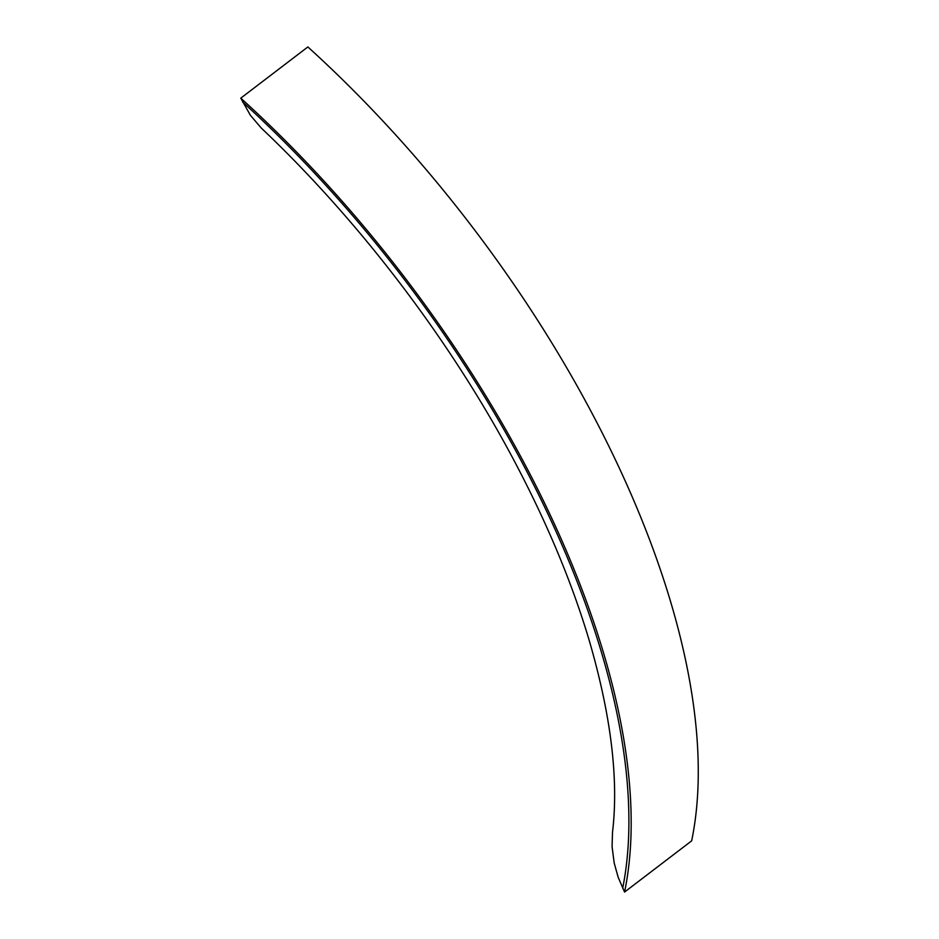 <?xml version="1.0" encoding="UTF-8"?>
<svg xmlns="http://www.w3.org/2000/svg" width="939" height="939" viewBox="0 0 939 939"><rect width="100%" height="100%" fill="white"/><g stroke="black" fill="none" stroke-linecap="round" stroke-linejoin="round"><path stroke-width="1.41" d="M240.783 98.149A671.714 319.741 52.7 0 1 624.564 892.05L691.656 840.851A671.714 319.741 52.7 0 0 307.863 46.95L240.783 98.149L250.42 115.321L261.312 128.091C362.219 223.588 454.91 346.456 518.469 468.948C549.162 528 572.731 585.126 589.176 640.304C611.043 715.377 618.824 779.335 612.51 832.2L612.075 846.661L614.188 863L618.167 877.272L624.564 892.05M242.649 102.022A668.509 318.215 52.7 0 1 622.698 888.177"/></g></svg>

